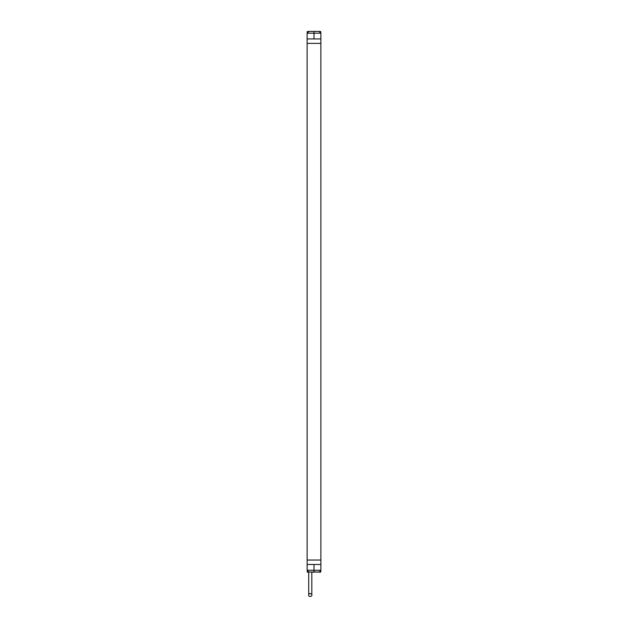<?xml version="1.0" encoding="UTF-8"?>
<svg xmlns="http://www.w3.org/2000/svg" width="628" height="628" viewBox="0 0 628 628"><rect width="100%" height="100%" fill="white"/><g stroke="black" fill="none" stroke-linecap="round" stroke-linejoin="round"><path stroke-width="0.94" d="M315.468 572.022L320.72 572.124L320.72 570.985M319.676 31.502L320.72 31.502L320.72 32.452M308.309 31.502L307.288 31.502L307.288 32.42M307.288 570.985L307.288 572.124L312.54 572.022M315.468 572.124L312.54 572.124M316.355 38.936L320.869 38.936L320.869 33.174L319.095 31.4A1.774 1.774 -90 0 1 320.869 33.174L307.123 33.174L307.123 38.936L316.355 38.936L307.123 38.936L307.123 43.371L320.869 43.371L307.123 43.371L307.131 560.05L320.877 560.05L307.131 560.05L307.131 570.248L314.008 570.248L314.008 564.486L312.54 564.486M320.869 38.936L320.877 570.248A1.774 1.774 0 0 1 319.103 572.022L308.905 572.022A1.774 1.774 0 0 1 307.131 570.248L308.709 572.014M320.563 564.486L314.008 564.486M307.131 570.248L308.905 572.022L314.118 572.022M316.355 564.486L307.131 564.486M319.095 31.4L308.898 31.4L314.008 31.4L314 38.936M307.594 31.973L307.123 33.174A1.774 1.774 -90 0 1 308.898 31.4A1.774 1.774 -90 0 0 307.123 33.174L308.898 31.4M308.701 572.124L308.701 595.054C308.372 597.354 312.414 596.474 311.81 595.054L311.81 572.124M314 572.022L314.008 570.248L320.877 570.248L319.275 572.014L320.877 570.248M314.008 570.248L312.367 570.248M314.887 33.174L315.633 33.174M308.701 595.054C308.576 592.644 312.454 593.696 311.81 595.054"/></g></svg>
